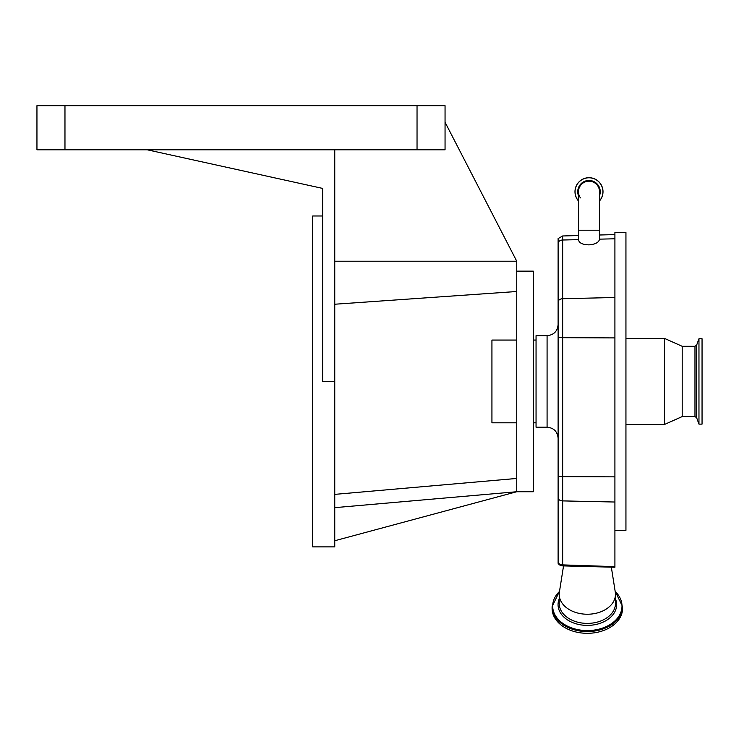 <?xml version="1.0" encoding="UTF-8"?>
<svg xmlns="http://www.w3.org/2000/svg" width="739" height="739" viewBox="0 0 739 739"><rect width="100%" height="100%" fill="white"/><g stroke="black" fill="none" stroke-linecap="round" stroke-linejoin="round"><path stroke-width="1.11" d="M417.036 149.805L417.036 105.686L445.054 105.686L445.054 149.805L147.246 149.805L322.62 188.408L322.62 381.435L334.758 381.435L334.758 546.878L312.699 546.878L312.699 215.982L322.62 215.982M516.746 271.139L533.29 271.139L533.29 491.731L516.746 491.731L334.758 507.656M445.054 122.231L516.746 261.209L516.746 491.731L334.758 540.745M334.758 149.805L334.758 381.435M334.758 494.373L516.746 478.447M147.246 149.805L36.95 149.805L36.95 105.686L417.036 105.686M516.746 261.209L334.758 261.209M334.758 304.228L516.746 291.499M588.992 181.184A10.531 10.531 0 0 1 599.523 191.724A10.531 10.531 0 0 0 588.992 181.184A10.531 10.531 0 0 0 578.461 191.724A10.531 10.531 0 0 1 588.992 181.184M614.913 297.503L562.656 298.722L562.656 240.009A5.515 4.914 180 0 0 558.111 242.337L558.111 238.577L562.656 235.972L562.656 240.009L578.461 239.648C578.988 242.955 582.489 244.692 588.992 244.868C595.385 244.332 598.895 242.429 599.523 239.15L614.913 238.789M578.461 191.724A10.531 10.531 0 0 0 580.448 197.876A10.531 10.531 0 0 1 578.461 191.724L578.461 230.217L599.523 230.217L599.523 239.15M578.461 200.953A14.004 14.004 0 0 1 588.992 177.711A14.004 14.004 0 0 1 599.523 200.953M578.461 239.648L578.461 230.217M614.913 530.334L625.942 530.334L625.942 232.536L614.913 232.536L614.913 567.247L562.619 565.88L562.656 564.892L614.913 566.637M625.942 338.416L664.546 338.416L664.546 424.454L625.942 424.454M682.199 416.565L694.974 416.565L694.974 346.305L682.199 346.305L682.199 416.565L664.546 424.454M698.965 400.815L698.965 424.121L702.05 424.121L702.05 338.748L698.965 338.748L698.965 400.815M558.111 242.337L558.111 563.312A5.515 5.515 0 0 0 560.116 565.224A4.332 3.067 0 0 0 562.619 565.88M547.082 335.663L547.082 427.207L536.052 427.207L536.052 335.663L547.082 335.663C553.779 335.007 557.455 331.331 558.111 324.633M516.746 422.8L491.934 422.8L491.934 340.069L516.746 340.069M615.467 594.359L615.467 603.504A28.128 19.888 0 0 1 587.339 623.393A28.128 19.888 0 0 1 559.211 603.504L559.211 594.359A28.128 19.888 0 0 0 587.339 614.238A28.128 19.888 0 0 0 615.467 594.359A28.128 19.888 0 0 0 615.291 592.142L611.338 567.164M559.543 591.154L552.098 606.645L552.098 608.391A35.241 24.923 0 0 0 587.339 633.314A35.241 24.923 0 0 0 622.58 608.391L622.58 606.645L615.134 591.154M563.534 565.908L559.386 592.142A28.128 19.888 0 0 0 559.211 594.359M64.967 149.805L64.967 105.686M578.461 195.696A11.261 11.261 0 0 1 588.992 180.464A11.261 11.261 0 0 1 599.523 195.696M578.461 200.842A13.939 13.939 0 0 1 588.992 177.785A13.939 13.939 0 0 1 599.523 200.842M574.988 191.724A14.004 14.004 0 0 1 588.992 177.711A14.004 14.004 0 0 1 603.006 191.724M558.111 301.05A5.515 4.914 180 0 1 562.656 298.722L562.656 337.686L614.913 337.908M558.111 337.27A5.515 0.878 180 0 0 562.656 337.686L562.656 476.637L614.913 476.858M694.974 346.305L696.637 345.141L696.637 417.729L698.965 424.121M558.111 498.788A5.515 4.489 180 0 0 562.656 500.903L562.656 476.637A5.515 0.878 180 0 1 558.111 476.23M558.111 562.767A5.515 4.489 0 0 0 562.656 564.892L562.656 500.903L614.913 502.021M559.211 598.904A29.283 20.71 0 0 0 558.056 604.678A29.283 20.71 0 0 0 587.339 625.388A29.283 20.71 0 0 0 616.631 604.678A29.283 20.71 0 0 0 615.467 598.904M559.497 591.468A34.659 24.507 0 0 0 552.68 606.063A34.659 24.507 0 0 0 587.339 630.57A34.659 24.507 0 0 0 621.998 606.063A34.659 24.507 0 0 0 615.181 591.468M552.098 606.645A35.241 24.923 0 0 0 587.339 631.568A35.241 24.923 0 0 0 622.58 606.645M599.523 230.217L599.523 191.724M562.656 235.972L578.461 235.556M599.523 235.002L614.913 234.605M694.974 416.565L696.637 417.729M696.637 345.141L698.965 338.748M682.199 346.305L664.546 338.416M536.052 422.8L533.29 422.8M536.052 340.069L533.29 340.069M547.082 427.207C553.779 427.863 557.455 431.539 558.111 438.236"/></g></svg>

